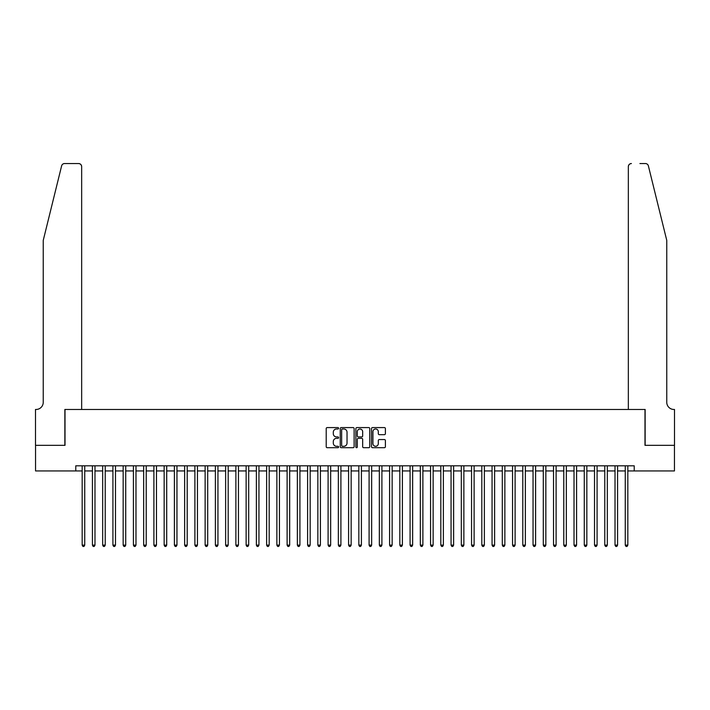 <?xml version="1.0" encoding="UTF-8"?>
<svg xmlns="http://www.w3.org/2000/svg" width="710" height="710" viewBox="0 0 710 710"><rect width="100%" height="100%" fill="white"/><g stroke="black" fill="none" stroke-linecap="round" stroke-linejoin="round"><path stroke-width="1.06" d="M338.608 428.29A0.701 0.701 0 0 0 337.898 427.58L327.212 427.58A1.003 1.003 0 0 0 326.209 428.591L326.209 446.696A1.003 1.003 0 0 0 327.212 447.699L337.898 447.699A0.701 0.701 0 0 0 338.608 446.998A0.701 0.701 0 0 0 337.898 446.288L336.522 446.288A3.222 3.222 0 0 1 333.301 443.075L333.301 441.567A3.222 3.222 0 0 1 336.522 438.345L337.898 438.345A0.701 0.701 0 0 0 338.608 437.644A0.701 0.701 0 0 0 337.898 436.934L336.522 436.934A3.222 3.222 0 0 1 333.301 433.721L333.301 432.212A3.222 3.222 0 0 1 336.522 428.991L337.898 428.991A0.701 0.701 0 0 0 338.608 428.29M384.394 434.671A1.003 1.003 0 0 0 385.397 433.668L385.397 428.591A1.003 1.003 0 0 0 384.394 427.58L372.528 427.58A1.003 1.003 0 0 0 371.516 428.591L371.516 446.696A1.003 1.003 0 0 0 372.528 447.699L384.394 447.699A1.003 1.003 0 0 0 385.397 446.696L385.397 440.555A1.003 1.003 0 0 0 384.394 439.552L379.317 439.552A1.003 1.003 0 0 0 378.306 440.555L378.306 443.599A2.689 2.689 0 0 1 375.617 446.288A2.689 2.689 0 0 1 372.927 443.599L372.927 431.68A2.689 2.689 0 0 1 375.617 428.991A2.689 2.689 0 0 1 378.306 431.68L378.306 433.668A1.003 1.003 0 0 0 379.317 434.671L384.394 434.671M75.775 470.943L35.553 470.943L35.553 445.33L65.009 445.33L65.009 409.466L644.991 409.466L644.991 445.33L674.447 445.33L674.447 470.943L634.225 470.943L634.225 465.822L75.775 465.822L75.775 470.943L82.174 470.943M354.121 428.591A1.003 1.003 0 0 0 353.118 427.58L341.244 427.58A1.003 1.003 0 0 0 340.241 428.591L340.241 446.696A1.003 1.003 0 0 0 341.244 447.699L353.118 447.699A1.003 1.003 0 0 0 354.121 446.696L354.121 428.591M356.881 427.58L368.756 427.58A1.003 1.003 0 0 1 369.759 428.591L369.759 446.696A1.003 1.003 0 0 1 368.756 447.699L363.671 447.699A1.003 1.003 0 0 1 362.668 446.696L362.668 439.348A1.003 1.003 0 0 0 361.665 438.345L358.293 438.345A1.003 1.003 0 0 0 357.29 439.348L357.29 446.998A0.701 0.701 0 0 1 356.58 447.699A0.701 0.701 0 0 1 355.879 446.998L355.879 428.591A1.003 1.003 0 0 1 356.881 427.58M84.739 470.943L92.424 470.943M94.98 470.943L102.666 470.943M105.231 470.943L112.917 470.943M115.481 470.943L123.158 470.943M125.723 470.943L133.409 470.943M135.974 470.943L143.66 470.943M146.216 470.943L153.901 470.943M156.466 470.943L164.152 470.943M166.708 470.943L174.394 470.943M176.959 470.943L184.644 470.943M187.209 470.943L194.895 470.943M197.451 470.943L205.137 470.943M207.702 470.943L215.387 470.943M217.943 470.943L225.629 470.943M228.194 470.943L235.88 470.943M238.445 470.943L246.13 470.943M248.686 470.943L256.372 470.943M258.937 470.943L266.623 470.943M269.179 470.943L276.864 470.943M279.429 470.943L287.115 470.943M289.68 470.943L297.357 470.943M299.922 470.943L307.608 470.943M310.172 470.943L317.858 470.943M320.414 470.943L328.1 470.943M330.665 470.943L338.351 470.943M340.906 470.943L348.592 470.943M351.157 470.943L358.843 470.943M361.408 470.943L369.094 470.943M371.649 470.943L379.335 470.943M381.9 470.943L389.586 470.943M392.142 470.943L399.828 470.943M402.392 470.943L410.078 470.943M412.643 470.943L420.32 470.943M422.885 470.943L430.571 470.943M433.135 470.943L440.821 470.943M443.377 470.943L451.063 470.943M453.628 470.943L461.314 470.943M463.87 470.943L471.555 470.943M474.12 470.943L481.806 470.943M484.371 470.943L492.057 470.943M494.613 470.943L502.298 470.943M504.863 470.943L512.549 470.943M515.105 470.943L522.791 470.943M525.356 470.943L533.041 470.943M535.606 470.943L543.292 470.943M545.848 470.943L553.534 470.943M556.099 470.943L563.784 470.943M566.34 470.943L574.026 470.943M576.591 470.943L584.277 470.943M586.842 470.943L594.519 470.943M597.083 470.943L604.769 470.943M607.334 470.943L615.02 470.943M617.576 470.943L625.261 470.943M627.826 470.943L634.225 470.943M342.353 428.991A0.701 0.701 0 0 0 341.652 429.692L341.652 445.587A0.701 0.701 0 0 0 342.353 446.288L343.809 446.288A3.222 3.222 0 0 0 347.03 443.075L347.03 432.212A3.222 3.222 0 0 0 343.809 428.991L342.353 428.991M362.668 431.733A2.689 2.689 0 0 0 359.979 429.044A2.689 2.689 0 0 0 357.29 431.733L357.29 435.931A1.003 1.003 0 0 0 358.293 436.934L361.665 436.934A1.003 1.003 0 0 0 362.668 435.931L362.668 431.733M84.739 465.822L84.739 545.129L82.174 545.129L82.174 465.822M84.739 545.129L83.966 546.46L82.946 546.46L82.174 545.129M61.619 165.874C62.4 164.188 62.4 164.188 61.619 165.874C62.4 164.188 62.4 164.188 61.619 165.874L43.239 240.388L43.239 402.286A7.171 7.171 0 0 1 36.068 409.466L35.5 409.466L35.5 445.33L64.858 445.33L64.858 409.466L81.659 409.466L81.659 166.61A3.071 3.071 0 0 0 78.588 163.54L64.601 163.54A3.071 3.071 0 0 0 61.619 165.874M70.086 163.54L78.588 163.54C80.443 163.735 81.464 164.755 81.659 166.61L81.659 409.466M43.239 402.286A7.171 7.171 0 0 1 36.068 409.466M661.125 217.544L648.381 165.874L666.761 240.388L666.761 402.286A7.171 7.171 0 0 0 673.932 409.466L674.5 409.466L674.5 445.33L645.141 445.33L645.141 409.466L628.341 409.466L628.341 166.61L628.341 409.466M639.914 163.54L645.399 163.54A3.071 3.071 0 0 1 648.381 165.874M631.412 163.54A3.071 3.071 0 0 0 628.341 166.61C628.536 164.755 629.557 163.735 631.412 163.54M666.761 402.286A7.171 7.171 0 0 0 673.932 409.466M94.98 465.822L94.98 545.129L92.424 545.129L92.424 465.822M94.98 545.129L94.217 546.46L93.188 546.46L92.424 545.129M105.231 465.822L105.231 545.129L102.666 545.129L102.666 465.822M105.231 545.129L104.459 546.46L103.438 546.46L102.666 545.129M115.481 465.822L115.481 545.129L112.917 545.129L112.917 465.822M115.481 545.129L114.709 546.46L113.68 546.46L112.917 545.129M125.723 465.822L125.723 545.129L123.158 545.129L123.158 465.822M125.723 545.129L124.96 546.46L123.93 546.46L123.158 545.129M135.974 465.822L135.974 545.129L133.409 545.129L133.409 465.822M135.974 545.129L135.202 546.46L134.181 546.46L133.409 545.129M146.216 465.822L146.216 545.129L143.66 545.129L143.66 465.822M146.216 545.129L145.452 546.46L144.423 546.46L143.66 545.129M156.466 465.822L156.466 545.129L153.901 545.129L153.901 465.822M156.466 545.129L155.694 546.46L154.673 546.46L153.901 545.129M166.708 465.822L166.708 545.129L164.152 545.129L164.152 465.822M166.708 545.129L165.945 546.46L164.915 546.46L164.152 545.129M176.959 465.822L176.959 545.129L174.394 545.129L174.394 465.822M176.959 545.129L176.186 546.46L175.166 546.46L174.394 545.129M187.209 465.822L187.209 545.129L184.644 545.129L184.644 465.822M187.209 545.129L186.437 546.46L185.416 546.46L184.644 545.129M197.451 465.822L197.451 545.129L194.895 545.129L194.895 465.822M197.451 545.129L196.688 546.46L195.658 546.46L194.895 545.129M207.702 465.822L207.702 545.129L205.137 545.129L205.137 465.822M207.702 545.129L206.929 546.46L205.909 546.46L205.137 545.129M217.943 465.822L217.943 545.129L215.387 545.129L215.387 465.822M217.943 545.129L217.18 546.46L216.151 546.46L215.387 545.129M228.194 465.822L228.194 545.129L225.629 545.129L225.629 465.822M228.194 545.129L227.422 546.46L226.401 546.46L225.629 545.129M238.445 465.822L238.445 545.129L235.88 545.129L235.88 465.822M238.445 545.129L237.672 546.46L236.652 546.46L235.88 545.129M248.686 465.822L248.686 545.129L246.13 545.129L246.13 465.822M248.686 545.129L247.923 546.46L246.894 546.46L246.13 545.129M258.937 465.822L258.937 545.129L256.372 545.129L256.372 465.822M258.937 545.129L258.165 546.46L257.144 546.46L256.372 545.129M269.179 465.822L269.179 545.129L266.623 545.129L266.623 465.822M269.179 545.129L268.416 546.46L267.386 546.46L266.623 545.129M279.429 465.822L279.429 545.129L276.864 545.129L276.864 465.822M279.429 545.129L278.657 546.46L277.637 546.46L276.864 545.129M289.68 465.822L289.68 545.129L287.115 545.129L287.115 465.822M289.68 545.129L288.908 546.46L287.878 546.46L287.115 545.129M299.922 465.822L299.922 545.129L297.357 545.129L297.357 465.822M299.922 545.129L299.158 546.46L298.129 546.46L297.357 545.129M310.172 465.822L310.172 545.129L307.608 545.129L307.608 465.822M310.172 545.129L309.4 546.46L308.38 546.46L307.608 545.129M320.414 465.822L320.414 545.129L317.858 545.129L317.858 465.822M320.414 545.129L319.651 546.46L318.621 546.46L317.858 545.129M330.665 465.822L330.665 545.129L328.1 545.129L328.1 465.822M330.665 545.129L329.893 546.46L328.872 546.46L328.1 545.129M340.906 465.822L340.906 545.129L338.351 545.129L338.351 465.822M340.906 545.129L340.143 546.46L339.114 546.46L338.351 545.129M351.157 465.822L351.157 545.129L348.592 545.129L348.592 465.822M351.157 545.129L350.385 546.46L349.364 546.46L348.592 545.129M361.408 465.822L361.408 545.129L358.843 545.129L358.843 465.822M361.408 545.129L360.636 546.46L359.615 546.46L358.843 545.129M371.649 465.822L371.649 545.129L369.094 545.129L369.094 465.822M371.649 545.129L370.886 546.46L369.857 546.46L369.094 545.129M381.9 465.822L381.9 545.129L379.335 545.129L379.335 465.822M381.9 545.129L381.128 546.46L380.107 546.46L379.335 545.129M392.142 465.822L392.142 545.129L389.586 545.129L389.586 465.822M392.142 545.129L391.379 546.46L390.349 546.46L389.586 545.129M402.392 465.822L402.392 545.129L399.828 545.129L399.828 465.822M402.392 545.129L401.62 546.46L400.6 546.46L399.828 545.129M412.643 465.822L412.643 545.129L410.078 545.129L410.078 465.822M412.643 545.129L411.871 546.46L410.841 546.46L410.078 545.129M422.885 465.822L422.885 545.129L420.32 545.129L420.32 465.822M422.885 545.129L422.122 546.46L421.092 546.46L420.32 545.129M433.135 465.822L433.135 545.129L430.571 545.129L430.571 465.822M433.135 545.129L432.363 546.46L431.343 546.46L430.571 545.129M443.377 465.822L443.377 545.129L440.821 545.129L440.821 465.822M443.377 545.129L442.614 546.46L441.584 546.46L440.821 545.129M453.628 465.822L453.628 545.129L451.063 545.129L451.063 465.822M453.628 545.129L452.856 546.46L451.835 546.46L451.063 545.129M463.87 465.822L463.87 545.129L461.314 545.129L461.314 465.822M463.87 545.129L463.106 546.46L462.077 546.46L461.314 545.129M474.12 465.822L474.12 545.129L471.555 545.129L471.555 465.822M474.12 545.129L473.348 546.46L472.328 546.46L471.555 545.129M484.371 465.822L484.371 545.129L481.806 545.129L481.806 465.822M484.371 545.129L483.599 546.46L482.578 546.46L481.806 545.129M494.613 465.822L494.613 545.129L492.057 545.129L492.057 465.822M494.613 545.129L493.849 546.46L492.82 546.46L492.057 545.129M504.863 465.822L504.863 545.129L502.298 545.129L502.298 465.822M504.863 545.129L504.091 546.46L503.07 546.46L502.298 545.129M515.105 465.822L515.105 545.129L512.549 545.129L512.549 465.822M515.105 545.129L514.342 546.46L513.312 546.46L512.549 545.129M525.356 465.822L525.356 545.129L522.791 545.129L522.791 465.822M525.356 545.129L524.583 546.46L523.563 546.46L522.791 545.129M535.606 465.822L535.606 545.129L533.041 545.129L533.041 465.822M535.606 545.129L534.834 546.46L533.813 546.46L533.041 545.129M545.848 465.822L545.848 545.129L543.292 545.129L543.292 465.822M545.848 545.129L545.085 546.46L544.055 546.46L543.292 545.129M556.099 465.822L556.099 545.129L553.534 545.129L553.534 465.822M556.099 545.129L555.327 546.46L554.306 546.46L553.534 545.129M566.34 465.822L566.34 545.129L563.784 545.129L563.784 465.822M566.34 545.129L565.577 546.46L564.548 546.46L563.784 545.129M576.591 465.822L576.591 545.129L574.026 545.129L574.026 465.822M576.591 545.129L575.819 546.46L574.798 546.46L574.026 545.129M586.842 465.822L586.842 545.129L584.277 545.129L584.277 465.822M586.842 545.129L586.069 546.46L585.04 546.46L584.277 545.129M597.083 465.822L597.083 545.129L594.519 545.129L594.519 465.822M597.083 545.129L596.32 546.46L595.291 546.46L594.519 545.129M607.334 465.822L607.334 545.129L604.769 545.129L604.769 465.822M607.334 545.129L606.562 546.46L605.541 546.46L604.769 545.129M617.576 465.822L617.576 545.129L615.02 545.129L615.02 465.822M617.576 545.129L616.812 546.46L615.783 546.46L615.02 545.129M627.826 465.822L627.826 545.129L625.261 545.129L625.261 465.822M627.826 545.129L627.054 546.46L626.034 546.46L625.261 545.129"/></g></svg>
